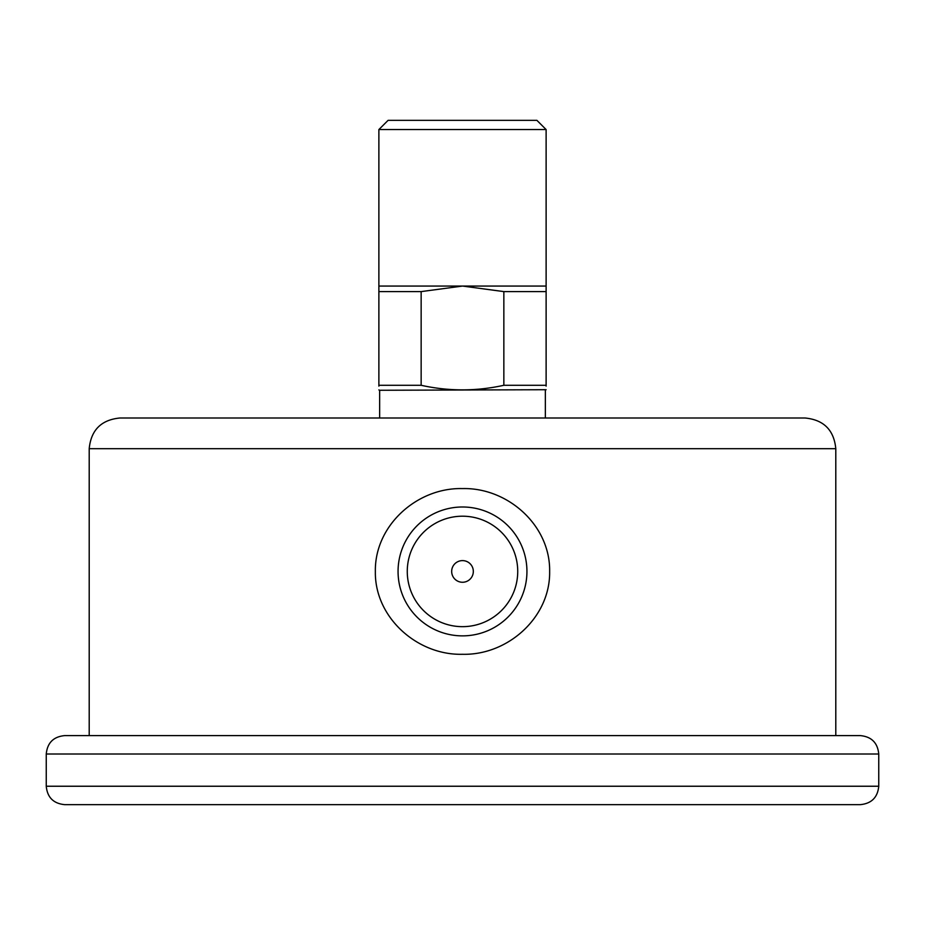 <?xml version="1.0" encoding="UTF-8"?>
<svg xmlns="http://www.w3.org/2000/svg" width="925" height="925" viewBox="0 0 925 925"><rect width="100%" height="100%" fill="white"/><g stroke="black" fill="none" stroke-linecap="round" stroke-linejoin="round"><path stroke-width="1.39" d="M835.795 448.694L89.205 448.694C91.032 430.056 101.253 419.823 119.892 418.007L805.108 418.007C823.747 419.823 833.968 430.056 835.795 448.694L835.795 735.606M462.5 488.585C507.767 487.44 550.398 525.4 549.647 571.442C550.41 617.484 507.721 655.455 462.465 654.287C417.383 655.443 374.567 617.518 375.353 571.465C374.59 525.423 417.221 487.429 462.5 488.585M771.277 418.007L153.723 418.007M878.75 754.014L46.25 754.014C47.337 742.833 53.477 736.693 64.657 735.606L860.343 735.606C871.523 736.693 877.663 742.833 878.75 754.014L878.75 786.238C877.663 797.419 871.523 803.548 860.343 804.646L64.657 804.646C53.477 803.548 47.337 797.419 46.25 786.238L878.75 786.238M462.5 635.868A64.438 64.438 0 0 1 398.062 571.43A64.438 64.438 0 0 1 462.5 506.993A64.438 64.438 0 0 1 526.938 571.43A64.438 64.438 0 0 1 462.5 635.868M462.5 582.264A10.834 10.834 0 0 0 471.877 566.019A10.834 10.834 0 0 0 453.123 566.019A10.834 10.834 0 0 0 462.5 582.264M462.5 626.664A55.234 55.234 0 0 0 510.334 543.819A55.234 55.234 0 0 0 414.666 543.819A55.234 55.234 0 0 0 462.5 626.664M379.655 418.007L379.655 390.269L546.12 389.714M378.88 386.118L378.88 385.286C378.88 391.391 378.88 391.391 378.88 385.286L421.153 385.286C448.717 391.391 476.283 391.391 503.847 385.286L546.12 385.286C546.12 391.391 546.12 391.391 546.12 385.286L546.12 386.118M379.655 390.269L378.88 389.911M378.88 129.558L388.084 120.354L536.916 120.354L546.12 129.558L378.88 129.558L378.88 286.056L546.12 286.056L546.12 129.558M378.88 286.056L378.88 291.606L421.153 291.606L462.5 286.056L503.847 291.606L546.12 291.606L546.12 286.056M546.12 291.606L546.12 385.286M503.847 385.286L503.847 291.606M421.153 291.606L421.153 385.286M378.88 385.286L378.88 291.606M89.205 448.694L89.205 735.606M46.25 754.014L46.25 786.238M545.345 418.007L545.345 390.269"/></g></svg>
